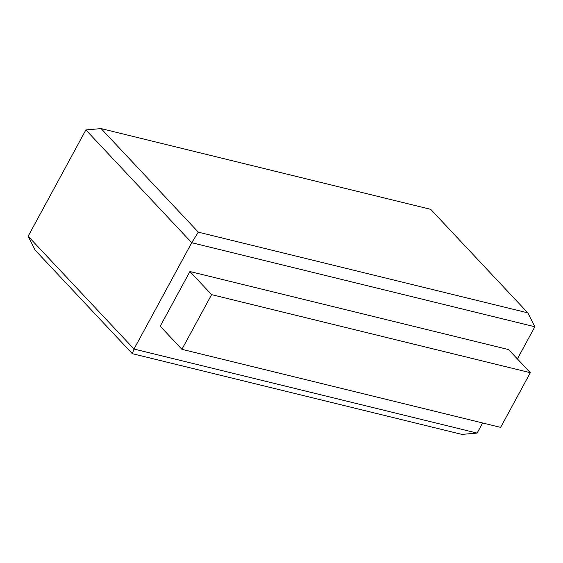 <?xml version="1.0" encoding="UTF-8"?>
<svg xmlns="http://www.w3.org/2000/svg" width="563" height="563" viewBox="0 0 563 563"><rect width="100%" height="100%" fill="white"/><g stroke="black" fill="none" stroke-linecap="round" stroke-linejoin="round"><path stroke-width="0.84" d="M517.383 358.92L534.85 326.758L191.73 242.716L85.879 129.919L28.15 236.242L134.001 349.039L477.121 433.081L482.611 422.968M198.296 232.16L527.855 312.88L430.681 209.33L101.122 128.61L198.296 232.16L191.73 242.716L134.001 349.039L132.319 353.67L35.145 250.12L28.15 236.242M477.121 433.081L461.878 434.39L132.319 353.67M530.318 372.699L500.627 427.38L181.919 349.32L211.604 294.639L530.318 372.699L508.621 349.588L189.914 271.528L211.604 294.639M189.914 271.528L160.23 326.209L181.919 349.32M534.85 326.758L527.855 312.88M85.879 129.919L101.122 128.61"/></g></svg>
